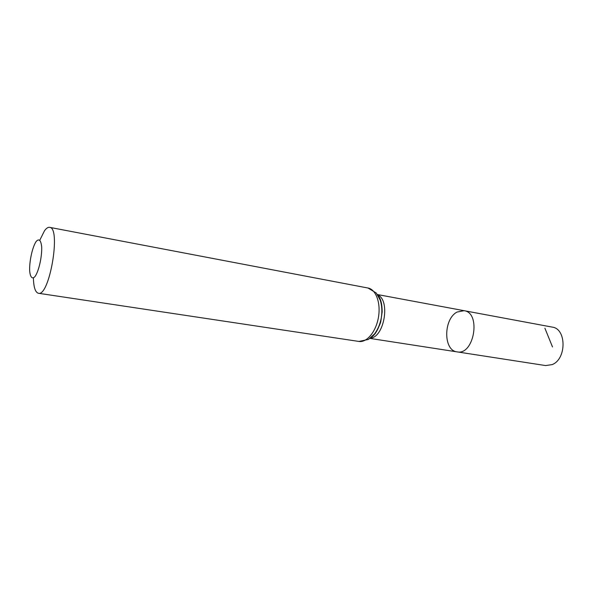 <?xml version="1.0" encoding="UTF-8"?>
<svg xmlns="http://www.w3.org/2000/svg" width="593" height="593" viewBox="0 0 593 593"><rect width="100%" height="100%" fill="white"/><g stroke="black" fill="none" stroke-linecap="round" stroke-linejoin="round"><path stroke-width="0.89" d="M464.074 310.68C481.412 312.689 474.081 355.726 457.055 351.871C443.201 350.582 443.364 318.952 457.07 312.051L464.074 310.68C481.412 312.689 474.081 355.726 457.055 351.871L545.649 365.57L552.202 364.591C566.708 359.024 566.582 328.648 552.209 327.099L377.459 294.551M36.143 241.484C39.064 238.29 40.91 240.083 41.68 246.866C42.096 256.68 38.812 271.231 35.017 276.538C32.252 279.614 30.154 277.183 29.65 270.549C29.346 260.898 32.422 247.051 36.143 241.484M39.864 240.076L44.512 230.744C46.343 228.223 48.04 227.089 49.612 227.349C61.331 227.467 49.478 297.019 38.382 293.253C35.335 292.408 33.668 287.331 33.401 278.013M544.9 328.233L552.506 346.942M377.711 294.921C390.617 300.125 384.249 337.506 370.343 338.143M368.023 288.028C375.932 289.369 380.951 302.941 378.445 317.285C376.058 331.65 366.83 342.791 358.921 341.442L368.453 339.418L374.524 333.955C377.904 329.397 380.165 323.978 381.321 317.722C382.292 311.421 381.929 305.573 380.232 300.162L376.296 293.031L368.023 288.028L49.612 227.349M378.208 295.722C385.672 305.61 381.395 330.694 371.085 337.55M369.988 338.41L457.055 351.871M378.43 296.1C380.854 298.991 382.107 304.253 382.166 311.888L380.839 321.243C380.602 323.133 378.734 327.254 375.236 333.6L371.411 337.269M38.382 293.253L358.921 341.442"/></g></svg>
